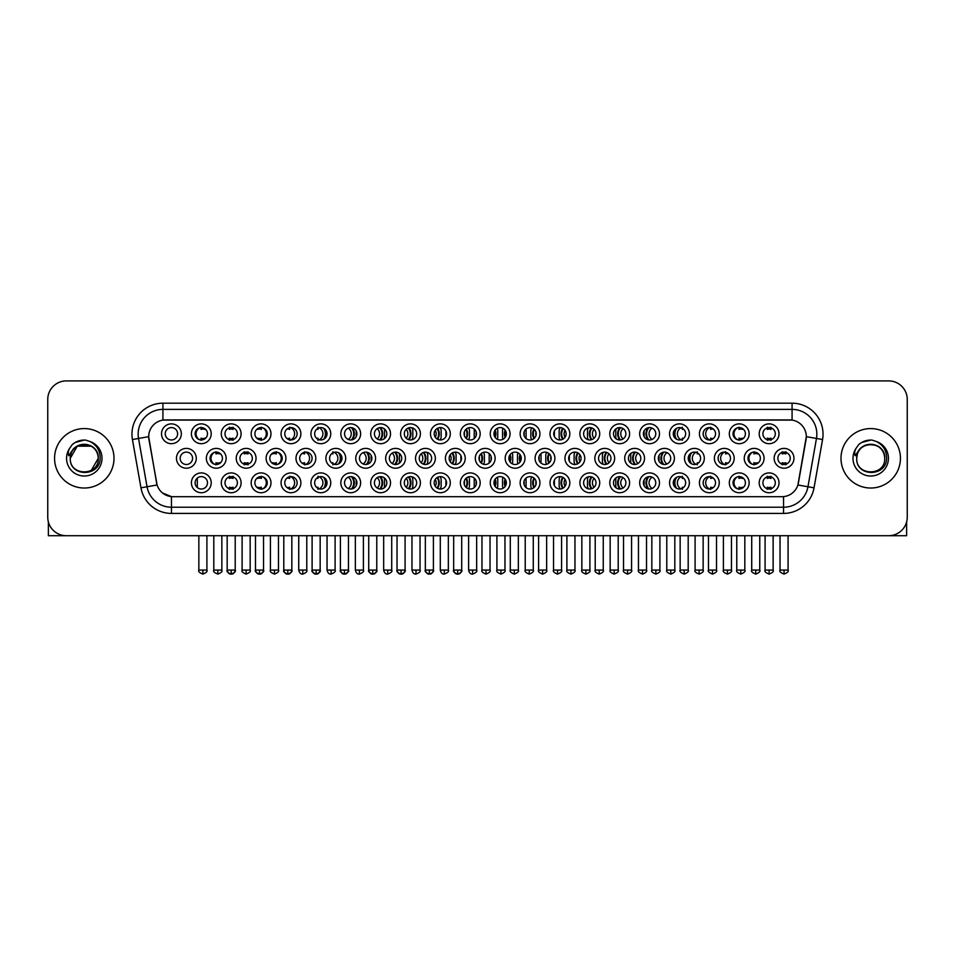<?xml version="1.0" encoding="UTF-8"?>
<svg xmlns="http://www.w3.org/2000/svg" width="955" height="955" viewBox="0 0 955 955"><rect width="100%" height="100%" fill="white"/><g stroke="black" fill="none" stroke-linecap="round" stroke-linejoin="round"><path stroke-width="1.43" d="M510.054 482.824A9.908 9.908 0 0 1 500.157 492.732A9.908 9.908 0 0 1 490.249 482.824A9.908 9.908 0 0 1 500.157 472.916A9.908 9.908 0 0 1 510.054 482.824M493.962 482.824A6.196 6.196 0 0 0 500.157 489.02A6.196 6.196 0 0 0 506.341 482.824A6.196 6.196 0 0 0 500.157 476.629A6.196 6.196 0 0 0 493.962 482.824M539.945 482.824A9.908 9.908 0 0 1 530.037 492.732A9.908 9.908 0 0 1 520.129 482.824A9.908 9.908 0 0 1 530.037 472.916A9.908 9.908 0 0 1 539.945 482.824M523.841 482.824A6.196 6.196 0 0 0 530.037 489.02A6.196 6.196 0 0 0 536.233 482.824A6.196 6.196 0 0 0 530.037 476.629A6.196 6.196 0 0 0 523.841 482.824M569.825 482.824A9.908 9.908 0 0 1 559.917 492.732A9.908 9.908 0 0 1 550.008 482.824A9.908 9.908 0 0 1 559.917 472.916A9.908 9.908 0 0 1 569.825 482.824M553.733 482.824A6.196 6.196 0 0 0 559.917 489.02A6.196 6.196 0 0 0 566.112 482.824A6.196 6.196 0 0 0 559.917 476.629A6.196 6.196 0 0 0 553.733 482.824M659.475 482.824A9.908 9.908 0 0 1 649.579 492.732A9.908 9.908 0 0 1 639.671 482.824A9.908 9.908 0 0 1 649.579 472.916A9.908 9.908 0 0 1 659.475 482.824M643.384 482.824A6.196 6.196 0 0 0 649.579 489.02A6.196 6.196 0 0 0 655.763 482.824A6.196 6.196 0 0 0 649.579 476.629A6.196 6.196 0 0 0 643.384 482.824M689.367 482.824A9.908 9.908 0 0 1 679.459 492.732A9.908 9.908 0 0 1 669.551 482.824A9.908 9.908 0 0 1 679.459 472.916A9.908 9.908 0 0 1 689.367 482.824M673.263 482.824A6.196 6.196 0 0 0 679.459 489.02A6.196 6.196 0 0 0 685.654 482.824A6.196 6.196 0 0 0 679.459 476.629A6.196 6.196 0 0 0 673.263 482.824M719.246 482.824A9.908 9.908 0 0 1 709.338 492.732A9.908 9.908 0 0 1 699.43 482.824A9.908 9.908 0 0 1 709.338 472.916A9.908 9.908 0 0 1 719.246 482.824M703.155 482.824A6.196 6.196 0 0 0 709.338 489.02A6.196 6.196 0 0 0 715.534 482.824A6.196 6.196 0 0 0 709.338 476.629A6.196 6.196 0 0 0 703.155 482.824M749.138 482.824A9.908 9.908 0 0 1 739.23 492.732A9.908 9.908 0 0 1 729.322 482.824A9.908 9.908 0 0 1 739.23 472.916A9.908 9.908 0 0 1 749.138 482.824M733.034 482.824A6.196 6.196 0 0 0 739.23 489.02A6.196 6.196 0 0 0 745.413 482.824A6.196 6.196 0 0 0 739.23 476.629A6.196 6.196 0 0 0 733.034 482.824M599.716 482.824A9.908 9.908 0 0 1 589.808 492.732A9.908 9.908 0 0 1 579.9 482.824A9.908 9.908 0 0 1 589.808 472.916A9.908 9.908 0 0 1 599.716 482.824M583.612 482.824A6.196 6.196 0 0 0 589.808 489.02A6.196 6.196 0 0 0 595.992 482.824A6.196 6.196 0 0 0 589.808 476.629A6.196 6.196 0 0 0 583.612 482.824M629.596 482.824A9.908 9.908 0 0 1 619.688 492.732A9.908 9.908 0 0 1 609.779 482.824A9.908 9.908 0 0 1 619.688 472.916A9.908 9.908 0 0 1 629.596 482.824M613.492 482.824A6.196 6.196 0 0 0 619.688 489.02A6.196 6.196 0 0 0 625.883 482.824A6.196 6.196 0 0 0 619.688 476.629A6.196 6.196 0 0 0 613.492 482.824M480.174 482.824A9.908 9.908 0 0 1 470.266 492.732A9.908 9.908 0 0 1 460.358 482.824A9.908 9.908 0 0 1 470.266 472.916A9.908 9.908 0 0 1 480.174 482.824M464.07 482.824A6.196 6.196 0 0 0 470.266 489.02A6.196 6.196 0 0 0 476.461 482.824A6.196 6.196 0 0 0 470.266 476.629A6.196 6.196 0 0 0 464.07 482.824M450.294 482.824A9.908 9.908 0 0 1 440.386 492.732A9.908 9.908 0 0 1 430.478 482.824A9.908 9.908 0 0 1 440.386 472.916A9.908 9.908 0 0 1 450.294 482.824M434.191 482.824A6.196 6.196 0 0 0 440.386 489.02A6.196 6.196 0 0 0 446.57 482.824A6.196 6.196 0 0 0 440.386 476.629A6.196 6.196 0 0 0 434.191 482.824M420.403 482.824A9.908 9.908 0 0 1 410.495 492.732A9.908 9.908 0 0 1 400.587 482.824A9.908 9.908 0 0 1 410.495 472.916A9.908 9.908 0 0 1 420.403 482.824M404.311 482.824A6.196 6.196 0 0 0 410.495 489.02A6.196 6.196 0 0 0 416.69 482.824A6.196 6.196 0 0 0 410.495 476.629A6.196 6.196 0 0 0 404.311 482.824M390.523 482.824A9.908 9.908 0 0 1 380.615 492.732A9.908 9.908 0 0 1 370.707 482.824A9.908 9.908 0 0 1 380.615 472.916A9.908 9.908 0 0 1 390.523 482.824M374.42 482.824A6.196 6.196 0 0 0 380.615 489.02A6.196 6.196 0 0 0 386.811 482.824A6.196 6.196 0 0 0 380.615 476.629A6.196 6.196 0 0 0 374.42 482.824M360.632 482.824A9.908 9.908 0 0 1 350.736 492.732A9.908 9.908 0 0 1 340.828 482.824A9.908 9.908 0 0 1 350.736 472.916A9.908 9.908 0 0 1 360.632 482.824M344.54 482.824A6.196 6.196 0 0 0 350.736 489.02A6.196 6.196 0 0 0 356.919 482.824A6.196 6.196 0 0 0 350.736 476.629A6.196 6.196 0 0 0 344.54 482.824M330.752 482.824A9.908 9.908 0 0 1 320.844 492.732A9.908 9.908 0 0 1 310.936 482.824A9.908 9.908 0 0 1 320.844 472.916A9.908 9.908 0 0 1 330.752 482.824M314.649 482.824A6.196 6.196 0 0 0 320.844 489.02A6.196 6.196 0 0 0 327.04 482.824A6.196 6.196 0 0 0 320.844 476.629A6.196 6.196 0 0 0 314.649 482.824M300.873 482.824A9.908 9.908 0 0 1 290.965 492.732A9.908 9.908 0 0 1 281.057 482.824A9.908 9.908 0 0 1 290.965 472.916A9.908 9.908 0 0 1 300.873 482.824M284.769 482.824A6.196 6.196 0 0 0 290.965 489.02A6.196 6.196 0 0 0 297.148 482.824A6.196 6.196 0 0 0 290.965 476.629A6.196 6.196 0 0 0 284.769 482.824M270.981 482.824A9.908 9.908 0 0 1 261.073 492.732A9.908 9.908 0 0 1 251.165 482.824A9.908 9.908 0 0 1 261.073 472.916A9.908 9.908 0 0 1 270.981 482.824M254.89 482.824A6.196 6.196 0 0 0 261.073 489.02A6.196 6.196 0 0 0 267.269 482.824A6.196 6.196 0 0 0 261.073 476.629A6.196 6.196 0 0 0 254.89 482.824M241.102 482.824A9.908 9.908 0 0 1 231.194 492.732A9.908 9.908 0 0 1 221.285 482.824A9.908 9.908 0 0 1 231.194 472.916A9.908 9.908 0 0 1 241.102 482.824M224.998 482.824A6.196 6.196 0 0 0 231.194 489.02A6.196 6.196 0 0 0 237.389 482.824A6.196 6.196 0 0 0 231.194 476.629A6.196 6.196 0 0 0 224.998 482.824M211.21 482.824A9.908 9.908 0 0 1 201.314 492.732A9.908 9.908 0 0 1 191.406 482.824A9.908 9.908 0 0 1 201.314 472.916A9.908 9.908 0 0 1 211.21 482.824M195.118 482.824A6.196 6.196 0 0 0 201.314 489.02A6.196 6.196 0 0 0 207.498 482.824A6.196 6.196 0 0 0 201.314 476.629A6.196 6.196 0 0 0 195.118 482.824M779.017 482.824A9.908 9.908 0 0 1 769.109 492.732A9.908 9.908 0 0 1 759.201 482.824A9.908 9.908 0 0 1 769.109 472.916A9.908 9.908 0 0 1 779.017 482.824M762.914 482.824A6.196 6.196 0 0 0 769.109 489.02A6.196 6.196 0 0 0 775.305 482.824A6.196 6.196 0 0 0 769.109 476.629A6.196 6.196 0 0 0 762.914 482.824M495.12 458.305A9.908 9.908 0 0 1 485.212 468.213A9.908 9.908 0 0 1 475.304 458.305A9.908 9.908 0 0 1 485.212 448.396A9.908 9.908 0 0 1 495.12 458.305M479.016 458.305A6.196 6.196 0 0 0 485.212 464.5A6.196 6.196 0 0 0 491.407 458.305A6.196 6.196 0 0 0 485.212 452.109A6.196 6.196 0 0 0 479.016 458.305M524.999 458.305A9.908 9.908 0 0 1 515.091 468.213A9.908 9.908 0 0 1 505.183 458.305A9.908 9.908 0 0 1 515.091 448.396A9.908 9.908 0 0 1 524.999 458.305M508.896 458.305A6.196 6.196 0 0 0 515.091 464.5A6.196 6.196 0 0 0 521.287 458.305A6.196 6.196 0 0 0 515.091 452.109A6.196 6.196 0 0 0 508.896 458.305M554.891 458.305A9.908 9.908 0 0 1 544.983 468.213A9.908 9.908 0 0 1 535.075 458.305A9.908 9.908 0 0 1 544.983 448.396A9.908 9.908 0 0 1 554.891 458.305M538.787 458.305A6.196 6.196 0 0 0 544.983 464.5A6.196 6.196 0 0 0 551.166 458.305A6.196 6.196 0 0 0 544.983 452.109A6.196 6.196 0 0 0 538.787 458.305M584.77 458.305A9.908 9.908 0 0 1 574.862 468.213A9.908 9.908 0 0 1 564.954 458.305A9.908 9.908 0 0 1 574.862 448.396A9.908 9.908 0 0 1 584.77 458.305M568.667 458.305A6.196 6.196 0 0 0 574.862 464.5A6.196 6.196 0 0 0 581.058 458.305A6.196 6.196 0 0 0 574.862 452.109A6.196 6.196 0 0 0 568.667 458.305M674.421 458.305A9.908 9.908 0 0 1 664.513 468.213A9.908 9.908 0 0 1 654.605 458.305A9.908 9.908 0 0 1 664.513 448.396A9.908 9.908 0 0 1 674.421 458.305M658.317 458.305A6.196 6.196 0 0 0 664.513 464.5A6.196 6.196 0 0 0 670.708 458.305A6.196 6.196 0 0 0 664.513 452.109A6.196 6.196 0 0 0 658.317 458.305M704.312 458.305A9.908 9.908 0 0 1 694.404 468.213A9.908 9.908 0 0 1 684.496 458.305A9.908 9.908 0 0 1 694.404 448.396A9.908 9.908 0 0 1 704.312 458.305M688.209 458.305A6.196 6.196 0 0 0 694.404 464.5A6.196 6.196 0 0 0 700.588 458.305A6.196 6.196 0 0 0 694.404 452.109A6.196 6.196 0 0 0 688.209 458.305M734.192 458.305A9.908 9.908 0 0 1 724.284 468.213A9.908 9.908 0 0 1 714.376 458.305A9.908 9.908 0 0 1 724.284 448.396A9.908 9.908 0 0 1 734.192 458.305M718.088 458.305A6.196 6.196 0 0 0 724.284 464.5A6.196 6.196 0 0 0 730.48 458.305A6.196 6.196 0 0 0 724.284 452.109A6.196 6.196 0 0 0 718.088 458.305M764.072 458.305A9.908 9.908 0 0 1 754.163 468.213A9.908 9.908 0 0 1 744.255 458.305A9.908 9.908 0 0 1 754.163 448.396A9.908 9.908 0 0 1 764.072 458.305M747.98 458.305A6.196 6.196 0 0 0 754.163 464.5A6.196 6.196 0 0 0 760.359 458.305A6.196 6.196 0 0 0 754.163 452.109A6.196 6.196 0 0 0 747.98 458.305M614.65 458.305A9.908 9.908 0 0 1 604.742 468.213A9.908 9.908 0 0 1 594.834 458.305A9.908 9.908 0 0 1 604.742 448.396A9.908 9.908 0 0 1 614.65 458.305M598.558 458.305A6.196 6.196 0 0 0 604.742 464.5A6.196 6.196 0 0 0 610.937 458.305A6.196 6.196 0 0 0 604.742 452.109A6.196 6.196 0 0 0 598.558 458.305M644.541 458.305A9.908 9.908 0 0 1 634.633 468.213A9.908 9.908 0 0 1 624.725 458.305A9.908 9.908 0 0 1 634.633 448.396A9.908 9.908 0 0 1 644.541 458.305M628.438 458.305A6.196 6.196 0 0 0 634.633 464.5A6.196 6.196 0 0 0 640.829 458.305A6.196 6.196 0 0 0 634.633 452.109A6.196 6.196 0 0 0 628.438 458.305M465.228 458.305A9.908 9.908 0 0 1 455.32 468.213A9.908 9.908 0 0 1 445.412 458.305A9.908 9.908 0 0 1 455.32 448.396A9.908 9.908 0 0 1 465.228 458.305M449.137 458.305A6.196 6.196 0 0 0 455.32 464.5A6.196 6.196 0 0 0 461.516 458.305A6.196 6.196 0 0 0 455.32 452.109A6.196 6.196 0 0 0 449.137 458.305M435.349 458.305A9.908 9.908 0 0 1 425.441 468.213A9.908 9.908 0 0 1 415.532 458.305A9.908 9.908 0 0 1 425.441 448.396A9.908 9.908 0 0 1 435.349 458.305M419.245 458.305A6.196 6.196 0 0 0 425.441 464.5A6.196 6.196 0 0 0 431.636 458.305A6.196 6.196 0 0 0 425.441 452.109A6.196 6.196 0 0 0 419.245 458.305M405.469 458.305A9.908 9.908 0 0 1 395.561 468.213A9.908 9.908 0 0 1 385.653 458.305A9.908 9.908 0 0 1 395.561 448.396A9.908 9.908 0 0 1 405.469 458.305M389.365 458.305A6.196 6.196 0 0 0 395.561 464.5A6.196 6.196 0 0 0 401.745 458.305A6.196 6.196 0 0 0 395.561 452.109A6.196 6.196 0 0 0 389.365 458.305M375.578 458.305A9.908 9.908 0 0 1 365.67 468.213A9.908 9.908 0 0 1 355.761 458.305A9.908 9.908 0 0 1 365.67 448.396A9.908 9.908 0 0 1 375.578 458.305M359.474 458.305A6.196 6.196 0 0 0 365.67 464.5A6.196 6.196 0 0 0 371.865 458.305A6.196 6.196 0 0 0 365.67 452.109A6.196 6.196 0 0 0 359.474 458.305M345.698 458.305A9.908 9.908 0 0 1 335.79 468.213A9.908 9.908 0 0 1 325.882 458.305A9.908 9.908 0 0 1 335.79 448.396A9.908 9.908 0 0 1 345.698 458.305M329.594 458.305A6.196 6.196 0 0 0 335.79 464.5A6.196 6.196 0 0 0 341.986 458.305A6.196 6.196 0 0 0 335.79 452.109A6.196 6.196 0 0 0 329.594 458.305M315.807 458.305A9.908 9.908 0 0 1 305.898 468.213A9.908 9.908 0 0 1 295.99 458.305A9.908 9.908 0 0 1 305.898 448.396A9.908 9.908 0 0 1 315.807 458.305M299.715 458.305A6.196 6.196 0 0 0 305.898 464.5A6.196 6.196 0 0 0 312.094 458.305A6.196 6.196 0 0 0 305.898 452.109A6.196 6.196 0 0 0 299.715 458.305M285.927 458.305A9.908 9.908 0 0 1 276.019 468.213A9.908 9.908 0 0 1 266.111 458.305A9.908 9.908 0 0 1 276.019 448.396A9.908 9.908 0 0 1 285.927 458.305M269.823 458.305A6.196 6.196 0 0 0 276.019 464.5A6.196 6.196 0 0 0 282.214 458.305A6.196 6.196 0 0 0 276.019 452.109A6.196 6.196 0 0 0 269.823 458.305M256.047 458.305A9.908 9.908 0 0 1 246.139 468.213A9.908 9.908 0 0 1 236.231 458.305A9.908 9.908 0 0 1 246.139 448.396A9.908 9.908 0 0 1 256.047 458.305M239.944 458.305A6.196 6.196 0 0 0 246.139 464.5A6.196 6.196 0 0 0 252.323 458.305A6.196 6.196 0 0 0 246.139 452.109A6.196 6.196 0 0 0 239.944 458.305M226.156 458.305A9.908 9.908 0 0 1 216.248 468.213A9.908 9.908 0 0 1 206.34 458.305A9.908 9.908 0 0 1 216.248 448.396A9.908 9.908 0 0 1 226.156 458.305M210.052 458.305A6.196 6.196 0 0 0 216.248 464.5A6.196 6.196 0 0 0 222.443 458.305A6.196 6.196 0 0 0 216.248 452.109A6.196 6.196 0 0 0 210.052 458.305M196.276 458.305A9.908 9.908 0 0 1 186.368 468.213A9.908 9.908 0 0 1 176.46 458.305A9.908 9.908 0 0 1 186.368 448.396A9.908 9.908 0 0 1 196.276 458.305M180.173 458.305A6.196 6.196 0 0 0 186.368 464.5A6.196 6.196 0 0 0 192.564 458.305A6.196 6.196 0 0 0 186.368 452.109A6.196 6.196 0 0 0 180.173 458.305M793.963 458.305A9.908 9.908 0 0 1 784.055 468.213A9.908 9.908 0 0 1 774.147 458.305A9.908 9.908 0 0 1 784.055 448.396A9.908 9.908 0 0 1 793.963 458.305M777.859 458.305A6.196 6.196 0 0 0 784.055 464.5A6.196 6.196 0 0 0 790.251 458.305A6.196 6.196 0 0 0 784.055 452.109A6.196 6.196 0 0 0 777.859 458.305M659.475 433.785A9.908 9.908 0 0 1 649.579 443.693A9.908 9.908 0 0 1 639.671 433.785A9.908 9.908 0 0 1 649.579 423.877A9.908 9.908 0 0 1 659.475 433.785M643.384 433.785A6.196 6.196 0 0 0 649.579 439.969A6.196 6.196 0 0 0 655.763 433.785A6.196 6.196 0 0 0 649.579 427.589A6.196 6.196 0 0 0 643.384 433.785M689.367 433.785A9.908 9.908 0 0 1 679.459 443.693A9.908 9.908 0 0 1 669.551 433.785A9.908 9.908 0 0 1 679.459 423.877A9.908 9.908 0 0 1 689.367 433.785M673.263 433.785A6.196 6.196 0 0 0 679.459 439.969A6.196 6.196 0 0 0 685.654 433.785A6.196 6.196 0 0 0 679.459 427.589A6.196 6.196 0 0 0 673.263 433.785M719.246 433.785A9.908 9.908 0 0 1 709.338 443.693A9.908 9.908 0 0 1 699.43 433.785A9.908 9.908 0 0 1 709.338 423.877A9.908 9.908 0 0 1 719.246 433.785M703.155 433.785A6.196 6.196 0 0 0 709.338 439.969A6.196 6.196 0 0 0 715.534 433.785A6.196 6.196 0 0 0 709.338 427.589A6.196 6.196 0 0 0 703.155 433.785M749.138 433.785A9.908 9.908 0 0 1 739.23 443.693A9.908 9.908 0 0 1 729.322 433.785A9.908 9.908 0 0 1 739.23 423.877A9.908 9.908 0 0 1 749.138 433.785M733.034 433.785A6.196 6.196 0 0 0 739.23 439.969A6.196 6.196 0 0 0 745.413 433.785A6.196 6.196 0 0 0 739.23 427.589A6.196 6.196 0 0 0 733.034 433.785M629.596 433.785A9.908 9.908 0 0 1 619.688 443.693A9.908 9.908 0 0 1 609.779 433.785A9.908 9.908 0 0 1 619.688 423.877A9.908 9.908 0 0 1 629.596 433.785M613.492 433.785A6.196 6.196 0 0 0 619.688 439.969A6.196 6.196 0 0 0 625.883 433.785A6.196 6.196 0 0 0 619.688 427.589A6.196 6.196 0 0 0 613.492 433.785M599.716 433.785A9.908 9.908 0 0 1 589.808 443.693A9.908 9.908 0 0 1 579.9 433.785A9.908 9.908 0 0 1 589.808 423.877A9.908 9.908 0 0 1 599.716 433.785M583.612 433.785A6.196 6.196 0 0 0 589.808 439.969A6.196 6.196 0 0 0 595.992 433.785A6.196 6.196 0 0 0 589.808 427.589A6.196 6.196 0 0 0 583.612 433.785M569.825 433.785A9.908 9.908 0 0 1 559.917 443.693A9.908 9.908 0 0 1 550.008 433.785A9.908 9.908 0 0 1 559.917 423.877A9.908 9.908 0 0 1 569.825 433.785M553.733 433.785A6.196 6.196 0 0 0 559.917 439.969A6.196 6.196 0 0 0 566.112 433.785A6.196 6.196 0 0 0 559.917 427.589A6.196 6.196 0 0 0 553.733 433.785M539.945 433.785A9.908 9.908 0 0 1 530.037 443.693A9.908 9.908 0 0 1 520.129 433.785A9.908 9.908 0 0 1 530.037 423.877A9.908 9.908 0 0 1 539.945 433.785M523.841 433.785A6.196 6.196 0 0 0 530.037 439.969A6.196 6.196 0 0 0 536.233 433.785A6.196 6.196 0 0 0 530.037 427.589A6.196 6.196 0 0 0 523.841 433.785M510.054 433.785A9.908 9.908 0 0 1 500.157 443.693A9.908 9.908 0 0 1 490.249 433.785A9.908 9.908 0 0 1 500.157 423.877A9.908 9.908 0 0 1 510.054 433.785M493.962 433.785A6.196 6.196 0 0 0 500.157 439.969A6.196 6.196 0 0 0 506.341 433.785A6.196 6.196 0 0 0 500.157 427.589A6.196 6.196 0 0 0 493.962 433.785M480.174 433.785A9.908 9.908 0 0 1 470.266 443.693A9.908 9.908 0 0 1 460.358 433.785A9.908 9.908 0 0 1 470.266 423.877A9.908 9.908 0 0 1 480.174 433.785M464.07 433.785A6.196 6.196 0 0 0 470.266 439.969A6.196 6.196 0 0 0 476.461 433.785A6.196 6.196 0 0 0 470.266 427.589A6.196 6.196 0 0 0 464.07 433.785M450.294 433.785A9.908 9.908 0 0 1 440.386 443.693A9.908 9.908 0 0 1 430.478 433.785A9.908 9.908 0 0 1 440.386 423.877A9.908 9.908 0 0 1 450.294 433.785M434.191 433.785A6.196 6.196 0 0 0 440.386 439.969A6.196 6.196 0 0 0 446.57 433.785A6.196 6.196 0 0 0 440.386 427.589A6.196 6.196 0 0 0 434.191 433.785M420.403 433.785A9.908 9.908 0 0 1 410.495 443.693A9.908 9.908 0 0 1 400.587 433.785A9.908 9.908 0 0 1 410.495 423.877A9.908 9.908 0 0 1 420.403 433.785M404.311 433.785A6.196 6.196 0 0 0 410.495 439.969A6.196 6.196 0 0 0 416.69 433.785A6.196 6.196 0 0 0 410.495 427.589A6.196 6.196 0 0 0 404.311 433.785M390.523 433.785A9.908 9.908 0 0 1 380.615 443.693A9.908 9.908 0 0 1 370.707 433.785A9.908 9.908 0 0 1 380.615 423.877A9.908 9.908 0 0 1 390.523 433.785M374.42 433.785A6.196 6.196 0 0 0 380.615 439.969A6.196 6.196 0 0 0 386.811 433.785A6.196 6.196 0 0 0 380.615 427.589A6.196 6.196 0 0 0 374.42 433.785M360.632 433.785A9.908 9.908 0 0 1 350.736 443.693A9.908 9.908 0 0 1 340.828 433.785A9.908 9.908 0 0 1 350.736 423.877A9.908 9.908 0 0 1 360.632 433.785M344.54 433.785A6.196 6.196 0 0 0 350.736 439.969A6.196 6.196 0 0 0 356.919 433.785A6.196 6.196 0 0 0 350.736 427.589A6.196 6.196 0 0 0 344.54 433.785M330.752 433.785A9.908 9.908 0 0 1 320.844 443.693A9.908 9.908 0 0 1 310.936 433.785A9.908 9.908 0 0 1 320.844 423.877A9.908 9.908 0 0 1 330.752 433.785M314.649 433.785A6.196 6.196 0 0 0 320.844 439.969A6.196 6.196 0 0 0 327.04 433.785A6.196 6.196 0 0 0 320.844 427.589A6.196 6.196 0 0 0 314.649 433.785M300.873 433.785A9.908 9.908 0 0 1 290.965 443.693A9.908 9.908 0 0 1 281.057 433.785A9.908 9.908 0 0 1 290.965 423.877A9.908 9.908 0 0 1 300.873 433.785M284.769 433.785A6.196 6.196 0 0 0 290.965 439.969A6.196 6.196 0 0 0 297.148 433.785A6.196 6.196 0 0 0 290.965 427.589A6.196 6.196 0 0 0 284.769 433.785M270.981 433.785A9.908 9.908 0 0 1 261.073 443.693A9.908 9.908 0 0 1 251.165 433.785A9.908 9.908 0 0 1 261.073 423.877A9.908 9.908 0 0 1 270.981 433.785M254.89 433.785A6.196 6.196 0 0 0 261.073 439.969A6.196 6.196 0 0 0 267.269 433.785A6.196 6.196 0 0 0 261.073 427.589A6.196 6.196 0 0 0 254.89 433.785M241.102 433.785A9.908 9.908 0 0 1 231.194 443.693A9.908 9.908 0 0 1 221.285 433.785A9.908 9.908 0 0 1 231.194 423.877A9.908 9.908 0 0 1 241.102 433.785M224.998 433.785A6.196 6.196 0 0 0 231.194 439.969A6.196 6.196 0 0 0 237.389 433.785A6.196 6.196 0 0 0 231.194 427.589A6.196 6.196 0 0 0 224.998 433.785M211.21 433.785A9.908 9.908 0 0 1 201.314 443.693A9.908 9.908 0 0 1 191.406 433.785A9.908 9.908 0 0 1 201.314 423.877A9.908 9.908 0 0 1 211.21 433.785M195.118 433.785A6.196 6.196 0 0 0 201.314 439.969A6.196 6.196 0 0 0 207.498 433.785A6.196 6.196 0 0 0 201.314 427.589A6.196 6.196 0 0 0 195.118 433.785M181.331 433.785A9.908 9.908 0 0 1 171.423 443.693A9.908 9.908 0 0 1 161.514 433.785A9.908 9.908 0 0 1 171.423 423.877A9.908 9.908 0 0 1 181.331 433.785M165.227 433.785A6.196 6.196 0 0 0 171.423 439.969A6.196 6.196 0 0 0 177.618 433.785A6.196 6.196 0 0 0 171.423 427.589A6.196 6.196 0 0 0 165.227 433.785M779.017 433.785A9.908 9.908 0 0 1 769.109 443.693A9.908 9.908 0 0 1 759.201 433.785A9.908 9.908 0 0 1 769.109 423.877A9.908 9.908 0 0 1 779.017 433.785M762.914 433.785A6.196 6.196 0 0 0 769.109 439.969A6.196 6.196 0 0 0 775.305 433.785A6.196 6.196 0 0 0 769.109 427.589A6.196 6.196 0 0 0 762.914 433.785M140.958 487.826L132.435 439.527A30.966 30.966 0 0 1 162.923 403.189L792.077 403.189A30.966 30.966 0 0 1 822.565 439.527L814.042 487.826A30.966 30.966 0 0 1 783.554 513.42L171.446 513.42A30.966 30.966 0 0 1 140.958 487.826L157.097 484.985L148.944 439.539A16.724 16.724 0 0 1 165.406 419.913L789.594 419.913A16.724 16.724 0 0 1 806.056 439.539L798.416 482.884A16.724 16.724 0 0 1 781.954 496.696L173.046 496.696A16.724 16.724 0 0 1 156.584 482.884L148.682 436.662L138.535 438.452A24.77 24.77 0 0 1 162.923 409.385L792.077 409.385A24.77 24.77 0 0 1 816.465 438.452L807.954 486.752A24.77 24.77 0 0 1 783.554 507.224L171.446 507.224A24.77 24.77 0 0 1 147.046 486.752L138.535 438.452A24.77 24.77 0 0 1 138.153 434.155M54.566 458.305A29.724 29.724 0 0 0 84.291 488.029A29.724 29.724 0 0 0 114.003 458.305A29.724 29.724 0 0 0 84.291 428.58A29.724 29.724 0 0 0 54.566 458.305A29.724 29.724 0 0 0 84.291 488.029A29.724 29.724 0 0 0 114.003 458.305A29.724 29.724 0 0 0 84.291 428.58A29.724 29.724 0 0 0 54.566 458.305M840.997 458.305A29.724 29.724 0 0 0 870.709 488.029A29.724 29.724 0 0 0 900.434 458.305A29.724 29.724 0 0 0 870.709 428.58A29.724 29.724 0 0 0 840.997 458.305A29.724 29.724 0 0 0 870.709 488.029A29.724 29.724 0 0 0 900.434 458.305A29.724 29.724 0 0 0 870.709 428.58A29.724 29.724 0 0 0 840.997 458.305M162.923 403.189L162.923 420.093L792.077 420.093L792.077 403.189M148.682 436.626L148.873 434.155M781.954 496.696L173.046 496.696M171.446 513.42L171.446 496.624L162.517 492.971M822.565 439.527L806.318 436.662L797.903 484.985L814.042 487.826M907.25 399.476A18.575 18.575 0 0 0 888.675 380.902L66.325 380.902A18.575 18.575 0 0 0 47.75 399.476L47.75 517.133A18.575 18.575 0 0 0 66.325 535.707L888.675 535.707A18.575 18.575 0 0 0 907.25 517.133L907.25 399.476L907.25 517.133M47.75 399.476L47.75 517.133M888.675 380.902L66.325 380.902M66.325 535.707L888.675 535.707M767.259 440.339L767.259 438.154A4.751 4.751 0 0 0 770.972 438.154L770.972 440.339M770.972 427.231L770.972 429.416A4.751 4.751 0 0 0 767.259 429.416L767.259 427.231M782.193 464.858L782.193 462.674A4.751 4.751 0 0 0 785.905 462.674L785.905 464.858M785.905 451.751L785.905 453.935A4.751 4.751 0 0 0 782.193 453.935L782.193 451.751M767.259 489.378L767.259 487.193A4.751 4.751 0 0 0 770.972 487.193L770.972 489.378M770.972 476.27L770.972 478.455A4.751 4.751 0 0 0 767.259 478.455L767.259 476.27M738.943 440.339L738.943 438.154A4.751 4.751 0 0 0 742.656 438.154L742.656 438.942M737.451 427.852A6.816 6.816 0 0 0 737.451 439.718M742.656 428.628L742.656 429.416A4.751 4.751 0 0 0 738.943 429.416L738.943 427.231M713.421 438.44A4.751 4.751 0 0 1 710.627 438.154L710.627 440.339M709.637 427.601A6.816 6.816 0 0 0 709.637 439.969M703.298 432.436A9.287 9.287 0 0 0 703.298 435.122M713.421 429.129A4.751 4.751 0 0 0 710.627 429.416L710.627 427.231M675.483 438.524A9.908 9.908 0 0 1 675.483 429.034M683.494 438.488A4.751 4.751 0 0 1 682.324 438.154L682.324 440.339M680.963 427.78A6.816 6.816 0 0 0 680.963 439.789M676.737 428.222A9.287 9.287 0 0 0 676.737 439.348M683.494 429.082A4.751 4.751 0 0 0 682.324 429.416L682.324 427.231M647.967 439.766A9.908 9.908 0 0 1 647.967 427.804M652.074 428.115A6.816 6.816 0 0 0 652.074 439.443M648.911 427.625A9.287 9.287 0 0 0 648.911 439.945M644.1 430.884L644.1 436.674M753.889 464.858L753.889 462.674A4.751 4.751 0 0 0 757.601 462.674L757.601 463.462M752.397 452.372A6.816 6.816 0 0 0 752.397 464.237M757.601 453.148L757.601 453.935A4.751 4.751 0 0 0 753.889 453.935L753.889 451.751M728.367 462.96A4.751 4.751 0 0 1 725.573 462.674L725.573 464.858M724.582 452.121A6.816 6.816 0 0 0 724.582 464.488M718.244 456.956A9.287 9.287 0 0 0 718.244 459.642M728.367 453.649A4.751 4.751 0 0 0 725.573 453.935L725.573 451.751M690.417 463.044A9.908 9.908 0 0 1 690.417 453.553M698.427 463.008A4.751 4.751 0 0 1 697.257 462.674L697.257 464.858M695.909 452.3A6.816 6.816 0 0 0 695.909 464.309M691.683 452.742A9.287 9.287 0 0 0 691.683 463.867M698.427 453.601A4.751 4.751 0 0 0 697.257 453.935L697.257 451.751M738.943 489.378L738.943 487.193A4.751 4.751 0 0 0 742.656 487.193L742.656 487.981M737.451 476.891A6.816 6.816 0 0 0 737.451 488.757M742.656 477.667L742.656 478.455A4.751 4.751 0 0 0 738.943 478.455L738.943 476.27M70.933 454.091L70.264 458.305C69.5 477.321 100.251 476.975 100.156 458.305C100.215 450.581 96.765 444.97 89.818 441.473L85.628 440.1C80.578 439.801 76.137 441.282 72.282 444.553L69.751 448.17C68.223 450.76 67.877 453.279 68.748 455.726L73.26 449.041C77.451 444.839 82.452 443.454 88.254 444.875A14.003 14.003 0 0 0 70.933 454.091M88.254 444.875C94.509 447.107 97.852 451.584 98.281 458.305C99.141 476.366 69.428 476.366 70.288 458.305C69.428 440.243 99.141 440.243 98.281 458.305L91.286 470.421M97.47 453.613C93.113 438.93 69.44 443.216 70.288 458.305L77.283 446.176L91.286 446.176M72.317 444.517L75.159 442.499L84.422 440.052L75.159 442.499L72.317 444.517L75.159 442.499L84.422 440.052L75.159 442.499L72.317 444.517M857.363 454.091L856.695 458.305C855.931 477.321 886.682 476.975 886.586 458.305C886.646 450.581 883.196 444.97 876.248 441.473L872.058 440.1C867.009 439.801 862.568 441.282 858.712 444.553L856.181 448.17C854.653 450.76 854.307 453.279 855.179 455.726L859.691 449.041C863.881 444.839 868.883 443.454 874.685 444.875A14.003 14.003 0 0 0 857.363 454.091L856.719 458.305C855.859 440.243 885.572 440.243 884.712 458.305C885.572 476.366 855.859 476.366 856.719 458.305C855.871 443.216 879.543 438.93 883.9 453.613M884.712 458.305C884.282 451.584 880.94 447.107 874.685 444.875L874.685 444.887M858.748 444.517L861.589 442.499L870.853 440.052L861.589 442.499L858.748 444.517L861.589 442.499L870.853 440.052L861.589 442.499L858.748 444.517M48.371 521.884L48.371 535.707L120.199 535.707M906.629 521.884L906.629 535.707L834.801 535.707M662.913 464.285A9.908 9.908 0 0 1 662.913 452.324M667.02 452.646A6.816 6.816 0 0 0 667.02 463.963M663.856 452.145A9.287 9.287 0 0 0 663.856 464.464M659.046 455.404L659.046 461.193M713.421 487.48A4.751 4.751 0 0 1 710.627 487.193L710.627 489.378M709.637 476.64A6.816 6.816 0 0 0 709.637 489.008M703.298 481.487A9.287 9.287 0 0 0 703.298 484.173M713.421 478.169A4.751 4.751 0 0 0 710.627 478.455L710.627 476.27M675.483 487.575A9.908 9.908 0 0 1 675.483 478.085M683.494 487.528A4.751 4.751 0 0 1 682.324 487.193L682.324 489.378M680.963 476.82A6.816 6.816 0 0 0 680.963 488.829M676.737 477.261A9.287 9.287 0 0 0 676.737 488.387M683.494 478.121A4.751 4.751 0 0 0 682.324 478.455L682.324 476.27M647.967 488.805A9.908 9.908 0 0 1 647.967 476.843M652.074 477.166A6.816 6.816 0 0 0 652.074 488.483M648.911 476.664A9.287 9.287 0 0 0 648.911 488.984M644.1 479.935L644.1 485.725M619.819 439.969A9.908 9.908 0 0 1 619.819 427.589M623.114 428.616A6.816 6.816 0 0 0 623.114 438.942M620.571 427.649A9.287 9.287 0 0 0 620.571 439.909M616.309 428.592A12.379 12.379 0 0 0 615.784 429.917L615.784 437.653A12.379 12.379 0 0 0 616.309 438.966M591.36 439.778A9.908 9.908 0 0 1 591.36 427.792M594.094 429.32A6.816 6.816 0 0 0 594.094 438.25M591.981 427.983A9.287 9.287 0 0 0 591.981 439.575M588.423 427.745A12.379 12.379 0 0 0 587.48 429.917L587.48 437.653A12.379 12.379 0 0 0 588.423 439.825M562.71 439.312A9.908 9.908 0 0 1 562.71 428.258M565.062 430.323A6.816 6.816 0 0 0 565.062 437.235M563.247 428.556A9.287 9.287 0 0 0 563.247 439.002M560.203 427.601A12.379 12.379 0 0 0 559.164 429.917L559.164 437.653A12.379 12.379 0 0 0 560.203 439.969M533.952 438.584A9.908 9.908 0 0 1 533.952 428.986M536.006 432.138A6.816 6.816 0 0 0 536.006 435.42M534.418 429.416A9.287 9.287 0 0 0 534.418 438.154M531.756 427.828A12.379 12.379 0 0 0 530.849 429.917L530.849 437.653A12.379 12.379 0 0 0 531.756 439.73M554.389 436.554L554.389 431.003M634.765 464.5A9.908 9.908 0 0 1 634.765 452.109M638.047 453.148A6.816 6.816 0 0 0 638.047 463.462M635.517 452.181A9.287 9.287 0 0 0 635.517 464.428M631.255 453.112A12.379 12.379 0 0 0 630.73 454.437L630.73 462.172A12.379 12.379 0 0 0 631.255 463.485M606.294 464.297A9.908 9.908 0 0 1 606.294 452.312M609.039 453.84A6.816 6.816 0 0 0 609.039 462.769M606.926 452.503A9.287 9.287 0 0 0 606.926 464.094M603.369 452.264A12.379 12.379 0 0 0 602.414 454.437L602.414 462.172A12.379 12.379 0 0 0 603.369 464.345M577.656 463.832A9.908 9.908 0 0 1 577.656 452.777M580.007 454.855A6.816 6.816 0 0 0 580.007 461.754M578.193 453.088A9.287 9.287 0 0 0 578.193 463.521M575.149 452.121A12.379 12.379 0 0 0 574.11 454.437L574.11 462.172A12.379 12.379 0 0 0 575.149 464.488M548.898 463.103A9.908 9.908 0 0 1 548.898 453.506M550.951 456.669A6.816 6.816 0 0 0 550.951 459.94M549.364 453.935A9.287 9.287 0 0 0 549.364 462.674M546.702 452.36A12.379 12.379 0 0 0 545.794 454.437L545.794 462.172A12.379 12.379 0 0 0 546.702 464.249M569.323 461.074L569.323 455.535M619.819 489.02A9.908 9.908 0 0 1 619.819 476.629M623.114 477.667A6.816 6.816 0 0 0 623.114 487.993M620.571 476.7A9.287 9.287 0 0 0 620.571 488.96M616.309 477.643A12.379 12.379 0 0 0 615.784 478.956L615.784 486.692A12.379 12.379 0 0 0 616.309 488.017M591.36 488.817A9.908 9.908 0 0 1 591.36 476.832M594.094 478.36A6.816 6.816 0 0 0 594.094 487.289M591.981 477.034A9.287 9.287 0 0 0 591.981 488.626M588.423 476.784A12.379 12.379 0 0 0 587.48 478.956L587.48 486.692A12.379 12.379 0 0 0 588.423 488.865M562.71 488.351A9.908 9.908 0 0 1 562.71 477.297M565.062 479.374A6.816 6.816 0 0 0 565.062 486.274M563.247 477.607A9.287 9.287 0 0 0 563.247 488.053M560.203 476.64A12.379 12.379 0 0 0 559.164 478.956L559.164 486.692A12.379 12.379 0 0 0 560.203 489.008M505.111 437.486A9.908 9.908 0 0 1 505.111 430.084M524.068 435.456A9.908 9.908 0 0 0 524.068 432.114M505.541 430.729A9.287 9.287 0 0 0 505.541 436.841M503.166 428.377A12.379 12.379 0 0 0 502.545 429.917L502.545 437.653A12.379 12.379 0 0 0 503.166 439.193M525.823 438.321A12.379 12.379 0 0 0 526.074 437.653L526.074 429.917A12.379 12.379 0 0 0 525.823 429.237M476.235 435.456A9.908 9.908 0 0 1 476.235 432.114M495.191 437.486A9.908 9.908 0 0 0 495.191 430.084M494.762 436.841A9.287 9.287 0 0 0 494.762 430.729M474.48 429.237A12.379 12.379 0 0 0 474.229 429.917L474.229 437.653A12.379 12.379 0 0 0 474.48 438.321M497.137 439.193A12.379 12.379 0 0 0 497.758 437.653L497.758 429.917A12.379 12.379 0 0 0 497.137 428.377M466.35 438.584A9.908 9.908 0 0 0 466.35 428.986M465.885 438.154A9.287 9.287 0 0 0 465.885 429.416M464.297 435.42A6.816 6.816 0 0 0 464.297 432.138M445.913 431.003L445.913 436.554M468.547 439.73A12.379 12.379 0 0 0 469.454 437.653L469.454 429.917A12.379 12.379 0 0 0 468.547 427.828M437.593 439.312A9.908 9.908 0 0 0 437.593 428.258M437.056 439.002A9.287 9.287 0 0 0 437.056 428.556M435.241 437.235A6.816 6.816 0 0 0 435.241 430.323M440.1 439.969A12.379 12.379 0 0 0 441.138 437.653L441.138 429.917A12.379 12.379 0 0 0 440.1 427.601M408.955 439.778A9.908 9.908 0 0 0 408.955 427.792M408.322 439.575A9.287 9.287 0 0 0 408.322 427.983M406.209 438.25A6.816 6.816 0 0 0 406.209 429.32M411.88 439.825A12.379 12.379 0 0 0 412.823 437.653L412.823 429.917A12.379 12.379 0 0 0 411.88 427.745M380.484 439.969A9.908 9.908 0 0 0 380.484 427.589M379.732 439.909A9.287 9.287 0 0 0 379.732 427.649M377.189 438.942A6.816 6.816 0 0 0 377.189 428.616M383.994 438.966A12.379 12.379 0 0 0 384.519 437.653L384.519 429.917A12.379 12.379 0 0 0 383.994 428.592M520.057 462.005A9.908 9.908 0 0 1 520.057 454.604M539.014 459.976A9.908 9.908 0 0 0 539.014 456.633M520.475 455.249A9.287 9.287 0 0 0 520.475 461.361M518.111 452.897A12.379 12.379 0 0 0 517.479 454.437L517.479 462.172A12.379 12.379 0 0 0 518.111 463.712M540.769 462.853A12.379 12.379 0 0 0 541.019 462.172L541.019 454.437A12.379 12.379 0 0 0 540.769 453.756M491.168 459.976A9.908 9.908 0 0 1 491.168 456.633M510.125 462.005A9.908 9.908 0 0 0 510.125 454.604M509.707 461.361A9.287 9.287 0 0 0 509.707 455.249M489.414 453.756A12.379 12.379 0 0 0 489.175 454.437L489.175 462.172A12.379 12.379 0 0 0 489.414 462.853M512.083 463.712A12.379 12.379 0 0 0 512.704 462.172L512.704 454.437A12.379 12.379 0 0 0 512.083 452.897M481.296 463.103A9.908 9.908 0 0 0 481.296 453.506M480.819 462.674A9.287 9.287 0 0 0 480.819 453.935M479.243 459.94A6.816 6.816 0 0 0 479.243 456.669M460.859 455.535L460.859 461.074M483.493 464.249A12.379 12.379 0 0 0 484.388 462.172L484.388 454.437A12.379 12.379 0 0 0 483.493 452.36M452.539 463.832A9.908 9.908 0 0 0 452.539 452.777M452.002 463.521A9.287 9.287 0 0 0 452.002 453.088M450.187 461.754A6.816 6.816 0 0 0 450.187 454.855M455.046 464.488A12.379 12.379 0 0 0 456.084 462.172L456.084 454.437A12.379 12.379 0 0 0 455.046 452.121M423.889 464.297A9.908 9.908 0 0 0 423.889 452.312M423.256 464.094A9.287 9.287 0 0 0 423.256 452.503M421.143 462.769A6.816 6.816 0 0 0 421.143 453.84M426.813 464.345A12.379 12.379 0 0 0 427.768 462.172L427.768 454.437A12.379 12.379 0 0 0 426.813 452.264M395.43 464.5A9.908 9.908 0 0 0 395.43 452.109M394.666 464.428A9.287 9.287 0 0 0 394.666 452.181M392.135 463.462A6.816 6.816 0 0 0 392.135 453.148M398.939 463.485A12.379 12.379 0 0 0 399.453 462.172L399.453 454.437A12.379 12.379 0 0 0 398.939 453.112M533.952 487.623A9.908 9.908 0 0 1 533.952 478.025M536.006 481.189A6.816 6.816 0 0 0 536.006 484.46M534.418 478.455A9.287 9.287 0 0 0 534.418 487.193M531.756 476.879A12.379 12.379 0 0 0 530.849 478.956L530.849 486.692A12.379 12.379 0 0 0 531.756 488.769M554.389 485.606L554.389 480.055M505.111 486.525A9.908 9.908 0 0 1 505.111 479.124M524.068 484.495A9.908 9.908 0 0 0 524.068 481.153M505.541 479.768A9.287 9.287 0 0 0 505.541 485.88M503.166 477.416A12.379 12.379 0 0 0 502.545 478.956L502.545 486.692A12.379 12.379 0 0 0 503.166 488.232M525.823 487.372A12.379 12.379 0 0 0 526.074 486.692L526.074 478.956A12.379 12.379 0 0 0 525.823 478.288M476.235 484.495A9.908 9.908 0 0 1 476.235 481.153M495.191 486.525A9.908 9.908 0 0 0 495.191 479.124M494.762 485.88A9.287 9.287 0 0 0 494.762 479.768M474.48 478.288A12.379 12.379 0 0 0 474.229 478.956L474.229 486.692A12.379 12.379 0 0 0 474.48 487.372M497.137 488.232A12.379 12.379 0 0 0 497.758 486.692L497.758 478.956A12.379 12.379 0 0 0 497.137 477.416M466.35 487.623A9.908 9.908 0 0 0 466.35 478.025M465.885 487.193A9.287 9.287 0 0 0 465.885 478.455M464.297 484.46A6.816 6.816 0 0 0 464.297 481.189M445.913 480.055L445.913 485.606M468.547 488.769A12.379 12.379 0 0 0 469.454 486.692L469.454 478.956A12.379 12.379 0 0 0 468.547 476.879M437.593 488.351A9.908 9.908 0 0 0 437.593 477.297M437.056 488.053A9.287 9.287 0 0 0 437.056 477.607M435.241 486.274A6.816 6.816 0 0 0 435.241 479.374M440.1 489.008A12.379 12.379 0 0 0 441.138 486.692L441.138 478.956A12.379 12.379 0 0 0 440.1 476.64M408.955 488.817A9.908 9.908 0 0 0 408.955 476.832M408.322 488.626A9.287 9.287 0 0 0 408.322 477.034M406.209 487.289A6.816 6.816 0 0 0 406.209 478.36M411.88 488.865A12.379 12.379 0 0 0 412.823 486.692L412.823 478.956A12.379 12.379 0 0 0 411.88 476.784M352.335 439.766A9.908 9.908 0 0 0 352.335 427.804M351.392 439.945A9.287 9.287 0 0 0 351.392 427.625M348.229 439.443A6.816 6.816 0 0 0 348.229 428.115M356.203 436.674L356.203 430.884M324.819 438.524A9.908 9.908 0 0 0 324.819 429.034M316.809 438.488A4.751 4.751 0 0 0 317.979 438.154L317.979 440.339M323.566 439.348A9.287 9.287 0 0 0 323.566 428.222M319.34 439.789A6.816 6.816 0 0 0 319.34 427.78M316.809 429.082A4.751 4.751 0 0 1 317.979 429.416L317.979 427.231M286.882 438.44A4.751 4.751 0 0 0 289.675 438.154L289.675 440.339M297.005 435.122A9.287 9.287 0 0 0 297.005 432.436M290.666 439.969A6.816 6.816 0 0 0 290.666 427.601M286.882 429.129A4.751 4.751 0 0 1 289.675 429.416L289.675 427.231M257.647 438.942L257.647 438.154A4.751 4.751 0 0 0 261.36 438.154L261.36 440.339M262.852 439.718A6.816 6.816 0 0 0 262.852 427.852M261.36 427.231L261.36 429.416A4.751 4.751 0 0 0 257.647 429.416L257.647 428.628M229.331 440.339L229.331 438.154A4.751 4.751 0 0 0 233.056 438.154L233.056 440.339M233.056 427.231L233.056 429.416A4.751 4.751 0 0 0 229.331 429.416L229.331 427.231M201.028 440.339L201.028 438.154A4.751 4.751 0 0 0 204.74 438.154L204.74 438.942M199.535 427.852A6.816 6.816 0 0 0 199.535 439.718M204.74 428.628L204.74 429.416A4.751 4.751 0 0 0 201.028 429.416L201.028 427.231M367.281 464.285A9.908 9.908 0 0 0 367.281 452.324M366.338 464.464A9.287 9.287 0 0 0 366.338 452.145M363.163 463.963A6.816 6.816 0 0 0 363.163 452.646M371.149 461.193L371.149 455.404M339.765 463.044A9.908 9.908 0 0 0 339.765 453.553M331.755 463.008A4.751 4.751 0 0 0 332.925 462.674L332.925 464.858M338.512 463.867A9.287 9.287 0 0 0 338.512 452.742M334.286 464.309A6.816 6.816 0 0 0 334.286 452.3M331.755 453.601A4.751 4.751 0 0 1 332.925 453.935L332.925 451.751M301.828 462.96A4.751 4.751 0 0 0 304.621 462.674L304.621 464.858M311.951 459.642A9.287 9.287 0 0 0 311.951 456.956M305.612 464.488A6.816 6.816 0 0 0 305.612 452.121M301.828 453.649A4.751 4.751 0 0 1 304.621 453.935L304.621 451.751M272.593 463.462L272.593 462.674A4.751 4.751 0 0 0 276.305 462.674L276.305 464.858M277.798 464.237A6.816 6.816 0 0 0 277.798 452.372M276.305 451.751L276.305 453.935A4.751 4.751 0 0 0 272.593 453.935L272.593 453.148M244.277 464.858L244.277 462.674A4.751 4.751 0 0 0 247.99 462.674L247.99 464.858M247.99 451.751L247.99 453.935A4.751 4.751 0 0 0 244.277 453.935L244.277 451.751M215.961 464.858L215.961 462.674A4.751 4.751 0 0 0 219.686 462.674L219.686 463.462M214.481 452.372A6.816 6.816 0 0 0 214.481 464.237M219.686 453.148L219.686 453.935A4.751 4.751 0 0 0 215.961 453.935L215.961 451.751M380.484 489.02A9.908 9.908 0 0 0 380.484 476.629M379.732 488.96A9.287 9.287 0 0 0 379.732 476.7M377.189 487.993A6.816 6.816 0 0 0 377.189 477.667M383.994 488.017A12.379 12.379 0 0 0 384.519 486.692L384.519 478.956A12.379 12.379 0 0 0 383.994 477.643M352.335 488.805A9.908 9.908 0 0 0 352.335 476.843M351.392 488.984A9.287 9.287 0 0 0 351.392 476.664M348.229 488.483A6.816 6.816 0 0 0 348.229 477.166M356.203 485.725L356.203 479.935M324.819 487.575A9.908 9.908 0 0 0 324.819 478.085M316.809 487.528A4.751 4.751 0 0 0 317.979 487.193L317.979 489.378M323.566 488.387A9.287 9.287 0 0 0 323.566 477.261M319.34 488.829A6.816 6.816 0 0 0 319.34 476.82M316.809 478.121A4.751 4.751 0 0 1 317.979 478.455L317.979 476.27M286.882 487.48A4.751 4.751 0 0 0 289.675 487.193L289.675 489.378M297.005 484.173A9.287 9.287 0 0 0 297.005 481.487M290.666 489.008A6.816 6.816 0 0 0 290.666 476.64M286.882 478.169A4.751 4.751 0 0 1 289.675 478.455L289.675 476.27M257.647 487.981L257.647 487.193A4.751 4.751 0 0 0 261.36 487.193L261.36 489.378M262.852 488.757A6.816 6.816 0 0 0 262.852 476.891M261.36 476.27L261.36 478.455A4.751 4.751 0 0 0 257.647 478.455L257.647 477.667M229.331 489.378L229.331 487.193A4.751 4.751 0 0 0 233.056 487.193L233.056 489.378M233.056 476.27L233.056 478.455A4.751 4.751 0 0 0 229.331 478.455L229.331 476.27M783.554 496.624L783.554 513.42M132.435 439.527L138.535 438.452M784.055 570.075L780.032 570.075C779.208 571.365 780.557 572.702 784.055 574.098L784.055 570.075L788.078 570.075L788.078 535.707M769.109 570.075L765.086 570.075C764.275 571.365 765.612 572.702 769.109 574.098L769.109 570.075L773.132 570.075L773.132 535.707M755.739 570.075L751.716 570.075C750.905 571.365 752.242 572.702 755.739 574.098L755.739 570.075L759.762 570.075L759.762 535.707M727.435 570.075L723.401 570.075C722.589 571.365 723.926 572.702 727.435 574.098L727.435 570.075L731.458 570.075L731.458 535.707M699.12 570.075L695.097 570.075C694.273 571.365 695.622 572.702 699.12 574.098L699.12 570.075L703.143 570.075L703.143 535.707M740.793 570.075L736.771 570.075C735.959 571.365 737.296 572.702 740.793 574.098L740.793 570.075L744.828 570.075L744.828 535.707M69.751 448.17A17.715 17.715 0 0 0 84.291 476.02A17.715 17.715 0 0 0 89.818 441.473M856.181 448.17A17.715 17.715 0 0 0 870.709 476.02A17.715 17.715 0 0 0 876.248 441.473M670.804 570.075L666.781 570.075C665.969 571.365 667.306 572.702 670.804 574.098L670.804 570.075L674.827 570.075L674.827 535.707M712.49 570.075L708.467 570.075C707.643 571.365 708.992 572.702 712.49 574.098L712.49 570.075L716.513 570.075L716.513 535.707M684.174 570.075L680.151 570.075C679.339 571.365 680.676 572.702 684.174 574.098L684.174 570.075L688.197 570.075L688.197 535.707M655.87 570.075L651.835 570.075C651.024 571.365 652.361 572.702 655.87 574.098L655.87 570.075L659.893 570.075L659.893 535.707M642.5 570.075L638.465 570.075C637.654 571.365 638.99 572.702 642.5 574.098L642.5 570.075L646.523 570.075L646.523 535.707M614.184 570.075L610.161 570.075C609.338 571.365 610.687 572.702 614.184 574.098L614.184 570.075L618.207 570.075L618.207 535.707M585.869 570.075L581.846 570.075C581.034 571.365 582.371 572.702 585.869 574.098L585.869 570.075L589.904 570.075L589.904 535.707M557.565 570.075L553.542 570.075C552.718 571.365 554.055 572.702 557.565 574.098L557.565 570.075L561.588 570.075L561.588 535.707M627.554 570.075L623.531 570.075L623.531 535.707L623.531 570.075C622.708 571.365 624.057 572.702 627.554 574.098L627.554 570.075L631.577 570.075L631.577 535.707L631.577 570.075C632.401 571.365 631.052 572.702 627.554 574.098M599.239 570.075L595.216 570.075L595.216 535.707L595.216 570.075C594.404 571.365 595.741 572.702 599.239 574.098L599.239 570.075L603.262 570.075L603.262 535.707L603.262 570.075C604.085 571.365 602.736 572.702 599.239 574.098M570.935 570.075L566.9 570.075L566.9 535.707L566.9 570.075C566.088 571.365 567.425 572.702 570.935 574.098L570.935 570.075L574.958 570.075L574.958 535.707L574.958 570.075C575.769 571.365 574.433 572.702 570.935 574.098M529.249 570.075L525.226 570.075C524.402 571.365 525.751 572.702 529.249 574.098L529.249 570.075L533.272 570.075L533.272 535.707M500.933 570.075L496.91 570.075C496.099 571.365 497.436 572.702 500.933 574.098L500.933 570.075L504.968 570.075L504.968 535.707M472.63 570.075L468.607 570.075C469.299 572.94 470.648 574.289 472.63 574.098L472.63 570.075L476.652 570.075L476.652 535.707M444.314 570.075L440.291 570.075C440.995 572.94 442.332 574.289 444.314 574.098L444.314 570.075L448.337 570.075L448.337 535.707M415.998 570.075L411.975 570.075C412.679 572.94 414.028 574.289 415.998 574.098L415.998 570.075L420.033 570.075L420.033 535.707M387.694 570.075L383.671 570.075C384.376 572.94 385.713 574.289 387.694 574.098L387.694 570.075L391.717 570.075L391.717 535.707M542.619 570.075L538.596 570.075L538.596 535.707L538.596 570.075C537.772 571.365 539.121 572.702 542.619 574.098L542.619 570.075L546.642 570.075L546.642 535.707L546.642 570.075C547.466 571.365 546.117 572.702 542.619 574.098M514.303 570.075L510.28 570.075C509.469 571.365 510.806 572.702 514.303 574.098L514.303 570.075L518.338 570.075L518.338 535.707M486 570.075L481.977 570.075L481.977 535.707L481.977 570.075C481.153 571.365 482.502 572.702 486 574.098L486 570.075L490.022 570.075L490.022 535.707L490.022 570.075C490.834 571.365 489.497 572.702 486 574.098M457.684 570.075L453.661 570.075C452.837 571.365 454.186 572.702 457.684 574.098L457.684 570.075L461.707 570.075C462.53 571.365 461.181 572.702 457.684 574.098C455.702 574.289 454.365 572.94 453.661 570.075L453.661 535.707M429.368 570.075L425.345 570.075C424.533 571.365 425.87 572.702 429.368 574.098L429.368 570.075L433.403 570.075C434.215 571.365 432.878 572.702 429.368 574.098C427.386 574.289 426.049 572.94 425.345 570.075L425.345 535.707M401.064 570.075L397.041 570.075C396.218 571.365 397.567 572.702 401.064 574.098L401.064 570.075L405.087 570.075C405.899 571.365 404.562 572.702 401.064 574.098C399.083 574.289 397.734 572.94 397.041 570.075L397.041 535.707M202.878 570.075L198.855 570.075C198.043 571.365 199.38 572.702 202.878 574.098L202.878 570.075L206.901 570.075L206.901 535.707M359.378 570.075L355.356 570.075C356.06 572.94 357.397 574.289 359.378 574.098L359.378 570.075L363.401 570.075L363.401 535.707M331.075 570.075L327.04 570.075C327.744 572.94 329.093 574.289 331.075 574.098L331.075 570.075L335.098 570.075L335.098 535.707M302.759 570.075L298.736 570.075C299.44 572.94 300.777 574.289 302.759 574.098L302.759 570.075L306.782 570.075L306.782 535.707M274.443 570.075L270.42 570.075C269.608 571.365 270.945 572.702 274.443 574.098L274.443 570.075L278.466 570.075L278.466 535.707M246.139 570.075L242.104 570.075C241.293 571.365 242.63 572.702 246.139 574.098L246.139 570.075L250.162 570.075L250.162 535.707M217.824 570.075L213.801 570.075C212.977 571.365 214.326 572.702 217.824 574.098L217.824 570.075L221.847 570.075L221.847 535.707M372.748 570.075L368.726 570.075C367.914 571.365 369.251 572.702 372.748 574.098L372.748 570.075L376.771 570.075C377.595 571.365 376.246 572.702 372.748 574.098C370.767 574.289 369.43 572.94 368.726 570.075L368.726 535.707M344.433 570.075L340.41 570.075C339.598 571.365 340.935 572.702 344.433 574.098L344.433 570.075L348.468 570.075C349.279 571.365 347.942 572.702 344.433 574.098C342.463 574.289 341.114 572.94 340.41 570.075L340.41 535.707M316.129 570.075L312.106 570.075C311.282 571.365 312.631 572.702 316.129 574.098L316.129 570.075L320.152 570.075C320.964 571.365 319.627 572.702 316.129 574.098C314.147 574.289 312.81 572.94 312.106 570.075L312.106 535.707M287.813 570.075L283.79 570.075C282.978 571.365 284.315 572.702 287.813 574.098L287.813 570.075L291.836 570.075C292.66 571.365 291.311 572.702 287.813 574.098C285.832 574.289 284.495 572.94 283.79 570.075L283.79 535.707M259.509 570.075L255.474 570.075C254.663 571.365 256 572.702 259.509 574.098L259.509 570.075L263.532 570.075C264.344 571.365 263.007 572.702 259.509 574.098C257.528 574.289 256.179 572.94 255.474 570.075L255.474 535.707M231.194 570.075L227.171 570.075C226.347 571.365 227.696 572.702 231.194 574.098L231.194 570.075L235.216 570.075C236.04 571.365 234.691 572.702 231.194 574.098C229.212 574.289 227.875 572.94 227.171 570.075L227.171 535.707M780.032 570.075L780.032 535.707M788.078 570.075C788.89 571.365 787.553 572.702 784.055 574.098M765.086 570.075L765.086 535.707M773.132 570.075C773.956 571.365 772.607 572.702 769.109 574.098M751.716 570.075L751.716 535.707M759.762 570.075C760.586 571.365 759.237 572.702 755.739 574.098M723.401 570.075L723.401 535.707M731.458 570.075C732.27 571.365 730.933 572.702 727.435 574.098M695.097 570.075L695.097 535.707M703.143 570.075C703.954 571.365 702.617 572.702 699.12 574.098M736.771 570.075L736.771 535.707M744.828 570.075C745.64 571.365 744.303 572.702 740.793 574.098M666.781 570.075L666.781 535.707M674.827 570.075C675.651 571.365 674.302 572.702 670.804 574.098M708.467 570.075L708.467 535.707M716.513 570.075C717.324 571.365 715.987 572.702 712.49 574.098M680.151 570.075L680.151 535.707M688.197 570.075C689.021 571.365 687.672 572.702 684.174 574.098M651.835 570.075L651.835 535.707M659.893 570.075C660.705 571.365 659.368 572.702 655.87 574.098M638.465 570.075L638.465 535.707M646.523 570.075C647.335 571.365 645.998 572.702 642.5 574.098M610.161 570.075L610.161 535.707M618.207 570.075C619.031 571.365 617.682 572.702 614.184 574.098M581.846 570.075L581.846 535.707M589.904 570.075C590.715 571.365 589.378 572.702 585.869 574.098M553.542 570.075L553.542 535.707M561.588 570.075C562.4 571.365 561.062 572.702 557.565 574.098M525.226 570.075L525.226 535.707M533.272 570.075C534.096 571.365 532.747 572.702 529.249 574.098M496.91 570.075L496.91 535.707M504.968 570.075C505.78 571.365 504.443 572.702 500.933 574.098M468.607 570.075L468.607 535.707M476.652 570.075C477.464 571.365 476.127 572.702 472.63 574.098M440.291 570.075L440.291 535.707M448.337 570.075C449.16 571.365 447.811 572.702 444.314 574.098M411.975 570.075L411.975 535.707M420.033 570.075C420.845 571.365 419.508 572.702 415.998 574.098M383.671 570.075L383.671 535.707M391.717 570.075C392.529 571.365 391.192 572.702 387.694 574.098M510.28 570.075L510.28 535.707M518.338 570.075C519.15 571.365 517.813 572.702 514.303 574.098M457.684 574.098C459.665 574.289 461.002 572.94 461.707 570.075L461.707 535.707M429.368 574.098C431.35 574.289 432.699 572.94 433.403 570.075L433.403 535.707M401.064 574.098C403.046 574.289 404.383 572.94 405.087 570.075L405.087 535.707M197.303 478.097L197.303 487.551M198.855 570.075L198.855 535.707M206.901 570.075C207.724 571.365 206.376 572.702 202.878 574.098M355.356 570.075L355.356 535.707M363.401 570.075C364.225 571.365 362.876 572.702 359.378 574.098M327.04 570.075L327.04 535.707M335.098 570.075C335.909 571.365 334.572 572.702 331.075 574.098M298.736 570.075L298.736 535.707M306.782 570.075C307.594 571.365 306.257 572.702 302.759 574.098M270.42 570.075L270.42 535.707M278.466 570.075C279.29 571.365 277.941 572.702 274.443 574.098M242.104 570.075L242.104 535.707M250.162 570.075C250.974 571.365 249.637 572.702 246.139 574.098M213.801 570.075L213.801 535.707M221.847 570.075C222.67 571.365 221.321 572.702 217.824 574.098M372.748 574.098C374.73 574.289 376.067 572.94 376.771 570.075L376.771 535.707M344.433 574.098C346.414 574.289 347.763 572.94 348.468 570.075L348.468 535.707M316.129 574.098C318.111 574.289 319.448 572.94 320.152 570.075L320.152 535.707M287.813 574.098C289.795 574.289 291.144 572.94 291.836 570.075L291.836 535.707M259.509 574.098C261.479 574.289 262.828 572.94 263.532 570.075L263.532 535.707M231.194 574.098C233.175 574.289 234.512 572.94 235.216 570.075L235.216 535.707"/></g></svg>
